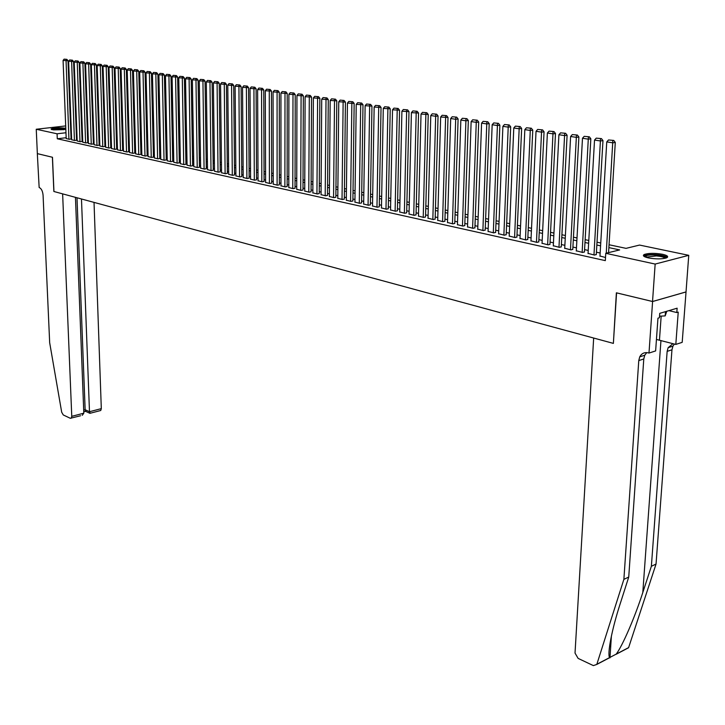 <?xml version="1.0" encoding="UTF-8"?>
<svg xmlns="http://www.w3.org/2000/svg" width="725" height="725" viewBox="0 0 725 725"><rect width="100%" height="100%" fill="white"/><g stroke="black" fill="none" stroke-linecap="round" stroke-linejoin="round"><path stroke-width="1.09" d="M648.377 257.91C643.673 256.786 642.314 255.635 644.289 254.466C648.73 253.043 654.82 252.989 662.568 254.294C667.372 255.427 668.758 256.587 666.737 257.783C662.224 259.197 656.107 259.242 648.377 257.91M65.821 129.258L52.155 129.693L51.058 128.941C54.429 127.772 59.169 127.528 65.259 128.198L65.785 128.334M70.57 126.431L71.15 126.558M76.089 127.582L76.687 127.709M81.653 128.742L82.287 128.878M87.281 129.92L87.933 130.056M609.045 244.751L626.047 248.358L639.55 245.068L688.75 255.327L655.155 264.063L605.765 253.306L619.658 249.917L608.873 247.615M652.6 301.518L616.567 292.855L613.377 343.396L593.666 338.04L575.025 653.08L578.115 658.391L593.376 665.604L596.793 664.435L623.881 579.357L638.77 360.606L639.74 356.845C641.634 353.374 644.489 352.051 648.295 352.876L648.993 353.066L652.6 301.518L686.031 291.948L688.75 255.327M599.974 256.007L605.511 257.511M588.048 253.378L594.572 255.1L596.285 254.403M576.303 250.796L582.728 252.49L584.459 251.802M564.721 248.249L571.055 249.917L572.795 249.246M553.302 245.739L559.546 247.379L561.295 246.718M542.046 243.265L548.2 244.878L549.958 244.225M530.954 240.827L537.026 242.413L538.784 241.769M520.006 238.416L525.997 239.984L527.773 239.35M509.222 236.051L515.122 237.592L516.907 236.957M498.582 233.704L504.401 235.226L506.195 234.61M488.088 231.402L493.825 232.897L495.628 232.281M477.73 229.118L483.403 230.595L485.206 229.997M467.516 226.871L473.108 228.33L474.92 227.732M457.448 224.659L462.958 226.091L464.779 225.502M447.506 222.475L452.944 223.88L454.765 223.309M437.692 220.309L443.066 221.705L444.896 221.134M428.013 218.18L433.314 219.557L435.145 218.995M418.461 216.086L423.699 217.437L425.53 216.875M409.036 214.011L414.202 215.343L416.041 214.79M399.72 211.963L404.822 213.277L406.671 212.733M390.539 209.942L395.569 211.238L397.418 210.703M381.468 207.939L386.434 209.217L388.292 208.691M372.505 205.972L377.417 207.232L379.275 206.716M363.66 204.024L368.508 205.275L370.366 204.758M354.933 202.103L359.718 203.335L361.576 202.828M346.305 200.209L351.036 201.414L352.903 200.916M337.787 198.333L342.454 199.529L344.321 199.031M329.368 196.475L333.989 197.662L335.856 197.173M321.057 194.653L325.616 195.813L327.492 195.333M312.847 192.841L317.351 193.992L319.227 193.521M304.736 191.056L309.185 192.198L311.061 191.726M296.724 189.297L301.12 190.412L302.996 189.95M288.804 187.548L293.145 188.654L295.03 188.201M280.974 185.827L285.269 186.923L287.154 186.47M273.243 184.123L277.485 185.21L279.37 184.757M265.604 182.446L269.791 183.507L271.676 183.072M258.046 180.779L262.196 181.839L264.072 181.395M250.578 179.138L254.674 180.181L256.559 179.746M243.201 177.516L247.252 178.54L249.137 178.114M235.906 175.903L239.903 176.927L241.797 176.501M228.692 174.317L232.643 175.323L234.538 174.906M221.56 172.749L225.475 173.737L227.36 173.329M214.5 171.2L218.37 172.178L220.264 171.771M207.531 169.659L211.356 170.629L213.241 170.23M200.635 168.146L204.423 169.097L206.308 168.698M193.811 166.641L197.562 167.593L199.448 167.194M187.068 165.155L190.775 166.088L192.66 165.699M180.398 163.687L184.059 164.611L185.944 164.231M173.801 162.237L177.426 163.152L179.311 162.772M167.276 160.796L170.855 161.702L172.74 161.322M160.814 159.373L164.358 160.27L166.243 159.899M154.425 157.968L157.932 158.857L159.817 158.485M148.108 156.582L151.579 157.452L153.455 157.089M141.855 155.204L145.29 156.065L147.166 155.703M135.666 153.836L139.064 154.697L140.94 154.334M129.539 152.495L132.911 153.337L134.787 152.984M123.486 151.153L126.812 151.996L128.688 151.643M117.486 149.839L120.785 150.664L122.661 150.32M111.55 148.525L114.813 149.35L116.689 149.006M105.678 147.238L108.904 148.045L110.78 147.71M99.869 145.961L103.059 146.758L104.935 146.423M94.114 144.692L97.277 145.48L99.144 145.154M88.414 143.432L91.549 144.221L93.416 143.894M82.777 142.191L85.876 142.97L87.743 142.644M77.194 140.967L80.258 141.738L82.124 141.411M71.666 139.744L74.702 140.505L76.569 140.188M66.165 137.714L57.284 138.774L605.321 260.628L605.765 253.306M600.155 253.016L596.421 252.2M588.22 250.415L584.577 249.618M576.466 247.85L572.913 247.071M564.875 245.313L561.404 244.561M553.447 242.821L550.067 242.078M542.191 240.356L538.893 239.64M531.081 237.936L527.863 237.229M520.133 235.543L516.998 234.855M509.34 233.187L506.277 232.517M498.691 230.858L495.71 230.206M488.188 228.565L485.279 227.931M477.829 226.309L474.993 225.683M467.616 224.07L464.843 223.472M457.538 221.868L454.838 221.279M447.588 219.702L444.951 219.122M437.773 217.554L435.208 216.993M428.085 215.443L425.584 214.89M418.533 213.349L416.087 212.824M409.099 211.292L406.716 210.776M399.783 209.262L397.463 208.755M390.585 207.25L388.328 206.761M381.513 205.266L379.311 204.785M372.55 203.308L370.403 202.846M363.705 201.378L361.603 200.925M354.96 199.475L352.921 199.022M346.333 197.59L344.348 197.155M337.814 195.723L335.874 195.306M329.395 193.883L327.51 193.475M321.075 192.071L319.236 191.672M312.865 190.276L311.07 189.887M304.745 188.5L303.005 188.119M296.733 186.751L295.03 186.379M288.804 185.02L287.154 184.657M280.974 183.316L279.37 182.963M273.243 181.622L271.676 181.277M265.595 179.954L264.072 179.619M258.037 178.305L256.55 177.978M250.569 176.673L249.128 176.356M243.183 175.06L241.778 174.752M235.879 173.465L234.519 173.166M228.665 171.888L227.342 171.598M221.533 170.33L220.237 170.049M214.473 168.789L213.222 168.517M207.495 167.267L206.281 167.004M200.598 165.762L199.42 165.499M193.774 164.267L192.632 164.022M187.032 162.799L185.917 162.554M180.353 161.34L179.274 161.104M173.755 159.899L172.704 159.663M167.221 158.467L166.206 158.249M160.76 157.062L159.781 156.845M154.371 155.667L153.419 155.458M148.054 154.28L147.13 154.081M141.792 152.912L140.904 152.721M135.602 151.561L134.741 151.371M129.476 150.229L128.642 150.048M123.422 148.906L122.607 148.725M117.423 147.592L116.643 147.42M111.487 146.296L110.726 146.133M105.605 145.009L104.88 144.855M99.796 143.74L99.089 143.586M94.032 142.49L93.362 142.336M88.341 141.239L87.689 141.094M82.695 140.007L82.07 139.871M77.113 138.792L76.506 138.656M71.585 137.578L71.005 137.451M66.193 138.538L69.201 139.3L71.059 138.983M685.968 291.93L652.536 301.509L616.377 292.818L613.386 343.288M613.196 343.342L53.858 191.482L62.631 193.865L71.766 416.331L83.81 413.196L75.454 197.345M53.94 191.5L52.481 157.271L37.356 153.637L36.25 129.249L65.694 125.923M652.536 301.509L655.155 264.063M57.284 138.774L57.076 133.79L36.25 129.249M65.966 132.748L57.076 133.79M600.581 245.838L596.838 245.041M588.627 243.283L584.984 242.503M576.855 240.763L573.294 240.002M565.246 238.28L561.775 237.537M553.8 235.833L550.42 235.108M542.527 233.414L539.219 232.707M531.407 231.039L528.181 230.351M520.441 228.692L517.297 228.022M509.63 226.381L506.558 225.72M498.963 224.097L495.972 223.454M488.451 221.85L485.532 221.225M478.074 219.63L475.228 219.023M467.843 217.437L465.069 216.847M457.747 215.28L455.046 214.7M447.787 213.15L445.15 212.588M437.963 211.047L435.39 210.495M428.267 208.972L425.756 208.438M418.688 206.924L416.25 206.398M409.244 204.903L406.861 204.396M399.919 202.909L397.599 202.411M390.712 200.934L388.446 200.453M381.631 198.994L379.42 198.523M372.65 197.073L370.502 196.611M363.796 195.179L361.693 194.726M355.042 193.303L353.002 192.868M346.405 191.454L344.411 191.028M337.877 189.633L335.929 189.216M329.449 187.829L327.555 187.422M321.121 186.053L319.281 185.654M312.892 184.286L311.107 183.905M304.772 182.555L303.023 182.174M296.743 180.833L295.048 180.471M288.813 179.138L287.154 178.785M280.974 177.462L279.361 177.118M273.225 175.803L271.657 175.468M265.577 174.163L264.045 173.837M258.009 172.55L256.523 172.233M250.533 170.946L249.092 170.638M243.138 169.369L241.733 169.061M235.833 167.801L234.465 167.511M228.611 166.252L227.278 165.971M221.46 164.729L220.173 164.448M214.401 163.216L213.15 162.953M207.422 161.72L206.199 161.467M200.517 160.243L199.33 159.989M193.684 158.784L192.542 158.539M186.932 157.343L185.817 157.098M180.253 155.911L179.175 155.676M173.647 154.498L172.595 154.271M167.103 153.102L166.088 152.884M160.642 151.715L159.654 151.507M154.244 150.347L153.292 150.138M147.918 148.997L146.994 148.797M141.656 147.655L140.759 147.465M135.457 146.332L134.596 146.142M129.331 145.018L128.497 144.837M123.268 143.722L122.453 143.541M117.26 142.435L116.48 142.263M111.324 141.167L110.562 141.003M105.442 139.907L104.708 139.753M99.624 138.656L98.917 138.511M93.86 137.424L93.181 137.279M88.16 136.209L87.508 136.064M82.514 134.995L81.88 134.868M76.922 133.808L76.315 133.672M71.385 132.621L70.805 132.494M76.243 131.705L76.85 131.832M81.807 132.883L82.442 133.019M87.435 134.08L88.088 134.216M93.108 135.285L93.788 135.421M98.845 136.499L99.552 136.644M104.645 137.732L105.379 137.886M110.499 138.973L111.26 139.127M116.417 140.224L117.196 140.396M122.398 141.493L123.205 141.665M128.434 142.78L129.277 142.952M134.542 144.076L135.403 144.257M140.704 145.381L141.602 145.571M146.939 146.704L147.864 146.903M153.238 148.036L154.198 148.244M159.609 149.386L160.597 149.604M166.043 150.755L167.058 150.972M172.55 152.141L173.601 152.359M179.129 153.537L180.208 153.763M185.781 154.942L186.896 155.177M192.506 156.373L193.648 156.609M199.302 157.814L200.481 158.059M206.172 159.273L207.386 159.527M213.123 160.742L214.373 161.013M220.146 162.237L221.442 162.509M227.26 163.741L228.583 164.022M234.447 165.273L235.815 165.563M241.715 166.813L243.12 167.113M249.074 168.372L250.515 168.68M256.514 169.949L258 170.266M264.045 171.553L265.567 171.87M271.657 173.166L273.225 173.502M279.361 174.797L280.974 175.142M287.154 176.456L288.813 176.809M295.048 178.132L296.752 178.486M303.032 179.827L304.781 180.19M311.116 181.54L312.91 181.921M319.299 183.271L321.139 183.661M327.573 185.029L329.467 185.428M335.956 186.805L337.895 187.222M344.438 188.609L346.432 189.035M353.03 190.43L355.078 190.865M361.73 192.279L363.832 192.723M370.538 194.146L372.695 194.608M379.465 196.04L381.676 196.511M388.5 197.961L390.766 198.442M397.644 199.901L399.973 200.39M406.915 201.867L409.308 202.375M416.304 203.861L418.751 204.377M425.82 205.873L428.33 206.407M435.462 207.921L438.036 208.465M445.232 209.996L447.869 210.558M455.128 212.099L457.837 212.67M465.16 214.219L467.933 214.808M475.328 216.376L478.174 216.983M485.632 218.569L488.55 219.186M496.081 220.781L499.072 221.415M506.675 223.028L509.738 223.681M517.414 225.312L520.559 225.983M528.308 227.623L531.534 228.302M539.355 229.97L542.653 230.668M550.556 232.344L553.945 233.06M561.92 234.755L565.391 235.489M573.448 237.202L577.009 237.954M585.138 239.685L588.791 240.455M597.01 242.195L600.753 242.993M87.943 130.192L87.29 130.264M82.36 130.835L81.735 130.908M76.832 131.488L76.234 131.551M66.202 138.638L63.075 60.456L68.005 60.701L66.881 59.359L64.081 59.133L66.881 59.359M71.068 139.073L68.005 60.701M68.929 139.236L66.011 59.423M64.081 59.133L63.075 60.456M52.155 129.693C53.813 128.941 57.048 128.642 61.87 128.787L65.35 129.403M64.181 129.648L53.342 129.884M65.821 129.132L62.332 128.642C57.429 128.479 53.813 128.76 51.484 129.512M644.924 256.868L644.915 256.822C645.495 255.273 649.337 254.674 656.46 255.019C662.722 255.635 665.876 256.65 665.931 258.082M665.079 258.308C664.154 257.167 661.236 256.369 656.324 255.916L645.739 257.185M667.317 257.429C665.867 256.106 662.297 255.191 656.605 254.683C650.896 254.33 646.791 254.647 644.28 255.653L643.646 256.061M666.764 311.27L665.188 315.892L659.533 316.2M665.496 311.641L665.188 315.892M37.356 153.627L52.399 157.252L53.858 191.482M80.593 415.751L70.316 418.289L63.274 414.954L61.688 412.217L49.672 342.717L43.074 195.197C42.675 191.065 41.361 188.491 39.15 187.485L37.328 153.637M81.481 198.985L89.483 411.718L101.31 408.637L100.739 410.495L100.086 410.667M94.032 202.393L101.31 408.637M71.213 418.207L71.766 416.331M76.995 197.762L85.142 409.725L89.483 411.718L90.262 413.232M85.677 411.374L85.142 409.725L83.692 410.096M82.269 415.316L83.81 413.196M623.881 579.357L628.738 577.046L620.247 603.599C611.972 628.947 607.133 653.896 609.58 657.602L616.223 654.113C622.53 645.785 634.855 617.319 642.803 592.515L651.376 566.279L667.145 351.371L668.133 347.674L672.963 343.668M651.376 566.279L656.043 564.059L671.957 349.803L672.945 346.124L674.404 344.049M646.763 352.613L644.752 355.223L643.782 358.975L628.738 577.046M616.223 654.113L628.62 647.597L656.043 564.059M648.993 353.066L655.627 350.927L657.956 318.193L659.415 317.758L659.732 313.354L677.132 308.188L676.806 312.548L678.228 312.122L675.809 344.411L682.189 342.354L686.031 291.948M656.442 339.454L675.809 344.411M628.62 647.597L625.693 649.138M668.912 310.626L676.806 312.548M71.666 139.843L68.603 61.29L73.569 61.534L72.446 60.184L69.627 59.957L72.446 60.184M76.569 140.278L73.569 61.534M74.43 140.451L71.576 60.248M69.627 59.957L68.603 61.29M77.194 141.058L74.204 62.123L79.197 62.368L78.064 61.018L75.228 60.791L78.064 61.018M82.133 141.502L79.197 62.368M79.986 141.674L77.194 61.081M75.228 60.791L74.204 62.123M82.777 142.29L79.85 62.975L84.879 63.22L83.747 61.852L80.883 61.634L83.747 61.852M87.743 142.743L84.879 63.22M85.595 142.907L82.877 61.924M80.883 61.634L79.85 62.975M88.423 143.532L85.559 63.827L90.616 64.081L89.483 62.703L86.592 62.477L89.483 62.703M93.416 143.985L90.616 64.081M91.259 144.157L88.604 62.776M86.592 62.477L85.559 63.827M94.114 144.792L91.323 64.688L96.416 64.942L95.274 63.564L92.365 63.338L95.274 63.564M99.144 145.254L96.416 64.942M96.987 145.417L94.404 63.637M92.365 63.338L91.323 64.688M99.869 146.06L97.15 65.567L102.279 65.821L101.128 64.434L98.201 64.199L101.128 64.434M104.935 146.523L102.279 65.821M102.769 146.695L100.258 64.507M98.201 64.199L97.15 65.567M105.687 147.338L103.032 66.446L108.197 66.7L107.046 65.313L104.092 65.078L107.046 65.313M110.78 147.809L108.197 66.7M108.614 147.982L106.167 65.386M104.092 65.078L103.032 66.446M111.559 148.634L108.977 67.334L114.188 67.597L113.028 66.202L110.046 65.957L113.028 66.202M116.689 149.105L114.188 67.597M114.514 149.287L112.148 66.274M110.046 65.957L108.977 67.334M117.495 149.939L114.994 68.241L120.232 68.503L119.072 67.09L116.063 66.854L119.072 67.09M122.661 150.419L120.232 68.503M120.486 150.601L118.184 67.171M116.063 66.854L114.994 68.241M123.486 151.262L121.066 69.147L126.34 69.41L125.171 67.996L122.144 67.76L125.171 67.996M128.697 151.752L126.34 69.41M126.512 151.924L124.292 68.078M122.144 67.76L121.066 69.147M129.548 152.594L127.201 70.062L132.512 70.334L131.343 68.911L128.289 68.667L131.343 68.911M134.787 153.093L132.512 70.334M132.602 153.274L130.455 68.993M128.289 68.667L127.201 70.062M135.666 153.945L133.409 70.996L138.756 71.267L137.578 69.836L134.506 69.591L137.578 69.836M140.949 154.443L138.756 71.267M138.756 154.624L136.69 69.917M134.506 69.591L133.409 70.996M141.855 155.313L139.671 71.938L145.063 72.21L143.885 70.769L140.777 70.524L143.885 70.769M147.175 155.812L145.063 72.21M144.973 156.002L142.997 70.851M140.777 70.524L139.671 71.938M148.108 156.691L146.015 72.881L151.443 73.162L150.256 71.721L147.13 71.467L150.256 71.721M153.464 157.198L151.443 73.162M151.262 157.379L149.368 71.793M147.13 71.467L146.015 72.881M154.434 158.086L152.422 73.841L157.887 74.122L156.7 72.672L153.546 72.418L156.7 72.672M159.817 158.594L157.887 74.122M157.615 158.784L155.802 72.754M153.546 72.418L152.422 73.841M160.814 159.491L158.902 74.811L164.403 75.092L163.207 73.642L160.026 73.379L163.207 73.642M166.243 160.017L164.403 75.092M164.04 160.198L162.309 73.723M160.026 73.379L158.902 74.811M167.276 160.914L165.445 75.799L170.991 76.08L169.795 74.612L166.587 74.358L169.795 74.612M172.74 161.439L170.991 76.08M170.529 161.63L168.898 74.693M166.587 74.358L165.445 75.799M173.801 162.355L172.07 76.787L177.652 77.077L176.447 75.599L173.212 75.337L176.447 75.599M179.311 162.889L177.652 77.077M177.09 163.08L175.55 75.681M173.212 75.337L172.07 76.787M180.398 163.805L178.758 77.793L184.395 78.082L183.18 76.596L179.918 76.333L183.18 76.596M185.944 164.348L184.395 78.082M183.724 164.539L182.274 76.687M179.918 76.333L178.758 77.793M187.068 165.273L185.528 78.798L191.201 79.097L189.986 77.611L186.688 77.339L189.986 77.611M192.66 165.826L191.201 79.097M190.439 166.016L189.08 77.693M186.688 77.339L185.528 78.798M193.82 166.768L192.37 79.832L198.088 80.131L196.865 78.626L193.548 78.354L196.865 78.626M199.448 167.321L198.088 80.131M197.218 167.511L195.958 78.717M193.548 78.354L192.37 79.832M200.635 168.263L199.293 80.865L205.057 81.164L203.825 79.659L200.472 79.387L203.825 79.659M206.308 168.825L205.057 81.164M204.078 169.025L202.918 79.75M200.472 79.387L199.293 80.865M207.531 169.786L206.299 81.916L212.099 82.215L210.866 80.702L207.486 80.43L210.866 80.702M213.25 170.357L212.099 82.215M211.011 170.556L209.96 80.792M207.486 80.43L206.299 81.916M214.509 171.327L213.377 82.976L219.222 83.284L217.989 81.762L214.573 81.481L217.989 81.762M220.264 171.898L219.222 83.284M218.026 172.097L217.074 81.852M214.573 81.481L213.377 82.976M221.56 172.876L220.536 84.046L226.427 84.363L225.185 82.831L221.741 82.541L225.185 82.831M227.36 173.456L226.427 84.363M225.113 173.665L224.27 82.922M221.741 82.541L220.536 84.046M228.692 174.453L227.777 85.133L233.722 85.45L232.471 83.91L229 83.62L232.471 83.91M234.538 175.042L233.722 85.45M232.29 175.242L231.556 84M229 83.62L227.777 85.133M235.906 176.039L235.108 86.23L241.099 86.547L239.839 84.997L236.332 84.707L239.839 84.997M241.797 176.637L241.099 86.547M239.54 176.846L238.924 85.097M236.332 84.707L235.108 86.23M243.201 177.652L242.522 87.344L248.557 87.662L247.297 86.103L243.763 85.813L247.297 86.103M249.137 178.25L248.557 87.662M246.881 178.459L246.382 86.203M243.763 85.813L242.522 87.344M250.578 179.274L250.025 88.468L256.106 88.794L254.837 87.227L251.267 86.927L254.837 87.227M256.559 179.882L256.106 88.794M254.303 180.099L253.922 87.317M251.267 86.927L250.025 88.468M258.046 180.924L257.611 89.601L263.746 89.927L262.468 88.359L258.87 88.051L262.468 88.359M264.081 181.54L263.746 89.927M261.816 181.748L261.553 88.45M258.87 88.051L257.611 89.601M265.604 182.591L265.296 90.752L271.476 91.087L270.198 89.501L266.564 89.193L270.198 89.501M271.676 183.217L271.476 91.087M269.41 183.425L269.274 89.601M266.564 89.193L265.296 90.752M273.243 184.268L273.062 91.912L279.297 92.256L278.01 90.661L274.34 90.353L278.01 90.661M279.37 184.902L279.297 92.256M277.104 185.12L277.086 90.761M274.34 90.353L273.062 91.912M280.974 185.981L280.928 93.09L287.209 93.434L285.922 91.83L282.215 91.522L285.922 91.83M287.154 186.615L287.209 93.434M284.88 186.833L284.998 91.93M282.215 91.522L280.928 93.09M288.804 187.703L288.894 94.286L295.22 94.631L293.933 93.017L290.19 92.7L293.933 93.017M295.03 188.355L295.22 94.631M292.755 188.573L293 93.117M290.19 92.7L288.894 94.286M296.724 189.442L296.951 95.492L303.331 95.845L302.035 94.223L298.256 93.897L302.035 94.223M302.996 190.104L303.331 95.845M300.721 190.331L301.102 94.323M298.256 93.897L296.951 95.492M304.736 191.21L305.107 96.715L311.542 97.068L310.237 95.437L306.421 95.111L310.237 95.437M311.061 191.88L311.542 97.068M308.778 192.107L309.312 95.537M306.421 95.111L305.107 96.715M312.847 193.004L313.363 97.948L319.852 98.31L318.538 96.67L314.695 96.343L318.538 96.67M319.227 193.675L319.852 98.31M316.943 193.901L317.613 96.778M314.695 96.343L313.363 97.948M321.057 194.808L321.719 99.207L328.271 99.57L326.948 97.92L323.069 97.585L326.948 97.92M327.492 195.496L328.271 99.57M325.199 195.723L326.023 98.02M323.069 97.585L321.719 99.207M329.368 196.647L330.183 100.476L336.79 100.838L335.467 99.18L331.542 98.845L335.467 99.18M335.856 197.336L336.79 100.838M333.563 197.572L334.533 99.289M331.542 98.845L330.183 100.476M337.787 198.496L338.756 101.754L345.417 102.125L344.085 100.458L340.125 100.113L344.085 100.458M344.321 199.203L345.417 102.125M342.028 199.429L343.152 100.567M340.125 100.113L338.756 101.754M346.305 200.372L347.438 103.059L354.153 103.43L352.812 101.754L348.816 101.409L352.812 101.754M352.894 201.088L354.153 103.43M350.601 201.323L351.879 101.863M348.816 101.409L347.438 103.059M354.924 202.275L356.229 104.373L362.998 104.753L361.657 103.059L357.615 102.714L361.657 103.059M361.576 203L362.998 104.753M359.283 203.236L360.724 103.177M357.615 102.714L356.229 104.373M363.66 204.205L365.128 105.705L371.961 106.095L370.611 104.391L366.524 104.037L370.611 104.391M370.366 204.93L371.961 106.095M368.064 205.175L369.678 104.5M366.524 104.037L365.128 105.705M372.505 206.154L374.145 107.055L381.042 107.445L379.683 105.732L375.559 105.379L379.683 105.732M379.266 206.897L381.042 107.445M376.964 207.132L378.74 105.85M375.559 105.379L374.145 107.055M381.459 208.12L383.28 108.424L390.231 108.823L388.872 107.101L384.703 106.738L388.872 107.101M388.283 208.882L390.231 108.823M385.981 209.117L387.929 107.209M384.703 106.738L383.28 108.424M390.53 210.123L392.524 109.81L399.548 110.209L398.179 108.478L393.965 108.107L398.179 108.478M397.418 210.893L399.548 110.209M395.107 211.129L397.237 108.596M393.965 108.107L392.524 109.81M399.72 212.153L401.904 111.215L408.991 111.623L407.613 109.874L403.354 109.502L407.613 109.874M406.662 212.923L408.991 111.623M404.36 213.168L406.671 109.992M403.354 109.502L401.904 111.215M409.027 214.201L411.401 112.638L418.552 113.055L417.165 111.297L412.869 110.916L417.165 111.297M416.032 214.99L418.552 113.055M413.73 215.234L416.222 111.414M412.869 110.916L411.401 112.638M418.452 216.277L421.026 114.079L428.239 114.496L426.853 112.728L422.503 112.348L426.853 112.728M425.53 217.074L428.239 114.496M423.219 217.328L425.91 112.846M422.503 112.348L421.026 114.079M428.013 218.388L430.777 115.538L435.707 116.281L438.063 115.964L436.667 114.188L432.272 113.798L436.667 114.188M435.145 219.195L438.063 115.964M432.834 219.448L435.725 114.305M432.272 113.798L430.777 115.538M437.692 220.518L440.664 117.024L448.014 117.45L446.609 115.656L442.168 115.266L446.609 115.656M444.887 221.343L448.014 117.45M442.576 221.596L445.667 115.782M442.168 115.266L440.664 117.024M447.497 222.684L450.687 118.519L455.744 119.281L458.1 118.954L456.696 117.151L452.201 116.752L456.696 117.151M454.765 223.517L458.1 118.954M452.454 223.771L455.744 117.278M452.201 116.752L450.687 118.519M457.439 224.868L460.837 120.042L465.976 120.812L468.332 120.486L466.909 118.664L462.378 118.266L466.909 118.664M464.77 225.72L468.332 120.486M462.459 225.983L465.967 118.8M462.378 118.266L460.837 120.042M467.516 227.088L471.141 121.582L476.343 122.362L478.699 122.036L477.277 120.205L472.691 119.797L477.277 120.205M474.911 227.949L478.699 122.036M472.6 228.212L476.325 120.332M472.691 119.797L471.141 121.582M477.721 229.345L481.581 123.15L486.847 123.939L489.212 123.603L487.78 121.764L483.14 121.347L487.78 121.764M485.197 230.215L489.212 123.603M482.886 230.477L486.838 121.9M483.14 121.347L481.581 123.15M488.079 231.628L492.166 124.736L497.513 125.534L499.869 125.198L498.428 123.341L493.743 122.924L498.428 123.341M495.619 232.517L499.869 125.198M493.308 232.779L497.486 123.477M493.743 122.924L492.166 124.736M498.573 233.939L502.896 126.34L508.325 127.156L510.681 126.812L509.231 124.945L504.491 124.519L509.231 124.945M506.186 234.837L510.681 126.812M503.875 235.108L508.288 125.081M504.491 124.519L502.896 126.34M509.213 236.287L513.78 127.972L519.281 128.796L521.647 128.443L520.188 126.567L515.393 126.132L520.188 126.567M516.898 237.202L521.647 128.443M514.587 237.465L519.245 126.703M515.393 126.132L513.78 127.972M519.997 238.661L524.827 129.63L530.401 130.464L532.766 130.11L531.307 128.216L526.45 127.772L531.307 128.216M527.755 239.594L532.766 130.11M525.453 239.866L530.356 128.352M526.45 127.772L524.827 129.63M530.936 241.072L536.029 131.307L541.684 132.149L544.049 131.796L542.572 129.884L537.669 129.44L542.572 129.884M538.775 242.014L544.049 131.796M536.464 242.295L541.629 130.029M537.669 129.44L536.029 131.307M542.037 243.518L547.384 133.01L553.13 133.871L555.486 133.5L554.009 131.578L549.043 131.134L554.009 131.578M549.949 244.479L555.486 133.5M547.638 244.751L553.066 131.723M549.043 131.134L547.384 133.01M553.284 246.002L558.912 134.732L564.739 135.602L567.104 135.231L565.618 133.3L560.588 132.847L565.618 133.3M561.277 246.98L567.104 135.231M558.975 247.252L564.675 133.454M560.588 132.847L558.912 134.732M564.702 248.512L570.611 136.49L576.529 137.369L578.885 136.998L577.39 135.049L572.306 134.587L577.39 135.049M572.777 249.509L578.885 136.998M570.475 249.79L576.447 135.194M572.306 134.587L570.611 136.49M576.284 251.068L582.483 138.267L588.482 139.164L590.839 138.783L589.334 136.817L584.196 136.345L589.334 136.817M584.441 252.083L590.839 138.783M582.139 252.354L588.401 136.971M584.196 136.345L582.483 138.267M588.038 253.659L594.527 140.07L600.617 140.985L602.973 140.596L601.469 138.62L596.258 138.14L601.469 138.62M596.276 254.683L602.973 140.596M593.974 254.964L600.527 138.774M596.258 138.14L594.527 140.07M599.956 256.288L606.762 141.901L612.942 142.825L615.289 142.435L613.776 140.442L608.511 139.961L613.776 140.442M608.565 252.617L615.289 142.435M606.254 253.188L612.833 140.605M608.511 139.961L606.762 141.901M642.803 592.515L660.955 340.523M667.145 351.371L671.957 349.803M643.782 358.975L638.77 360.606M610.024 656.868L609.435 657.176M596.847 664.281L609.58 657.602M661.173 316.109L659.451 340.125M646.338 257.384L646.392 256.704M100.739 410.495L89.9 413.322M85.523 411.302L89.855 413.295M83.756 411.8L85.568 411.329M609.961 657.883L611.411 635.97M644.752 355.223L639.74 356.845M668.133 347.674L672.945 346.124M596.793 664.435L609.634 657.693M616.069 654.312L628.566 647.751"/></g></svg>
